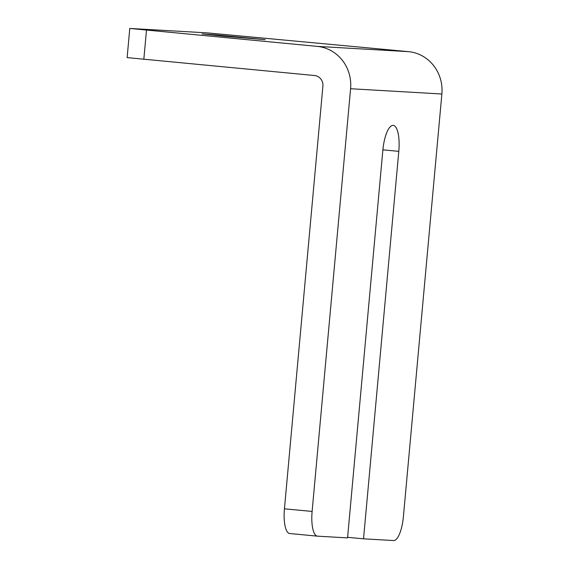 <?xml version="1.0" encoding="UTF-8"?>
<svg xmlns="http://www.w3.org/2000/svg" width="569" height="569" viewBox="0 0 569 569"><rect width="100%" height="100%" fill="white"/><g stroke="black" fill="none" stroke-linecap="round" stroke-linejoin="round"><path stroke-width="0.85" d="M223.752 36.217L265.225 39.659L215.146 34.816L202.059 33.912L223.752 36.217M347.616 537.314L363.534 538.815L393.584 540.55A24.396 7.617 95.4 0 0 403.4 516.695L441.871 93.999L350.589 88.736L312.118 511.431A24.396 7.617 95.4 0 0 317.431 536.154A24.396 7.617 95.4 0 0 317.516 536.162L347.559 537.897L382.823 150.429A25.612 7.994 95.4 0 1 393.222 125.386A25.612 7.994 95.4 0 1 398.798 151.347L382.88 149.839M289.827 533.544A24.396 7.617 -84.6 0 1 289.742 533.537A24.396 7.617 -84.6 0 1 284.436 508.814L322.9 86.118A9.758 9.268 93.3 0 0 314.557 75.528L127.129 57.604L129.782 28.45L207.073 32.867L408.492 51.644A39.033 37.077 93.3 0 1 441.871 93.999M129.782 28.45L317.21 46.381L408.492 51.644M363.534 538.815L398.798 151.347M350.589 88.736A39.033 37.077 -86.7 0 0 317.21 46.381M284.436 508.814L312.118 511.431M146.475 30.221L143.822 59.375M317.431 536.154L289.742 533.537"/></g></svg>
